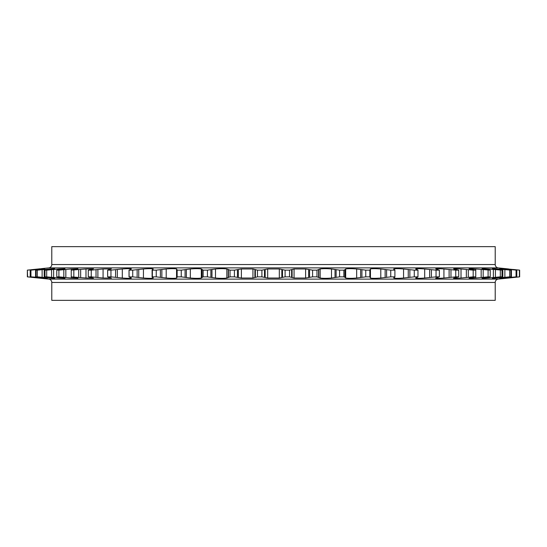 <?xml version="1.0" encoding="UTF-8"?>
<svg xmlns="http://www.w3.org/2000/svg" width="547" height="547" viewBox="0 0 547 547"><rect width="100%" height="100%" fill="white"/><g stroke="black" fill="none" stroke-linecap="round" stroke-linejoin="round"><path stroke-width="0.82" d="M495.22 282.457L51.78 282.457L51.78 300.351L495.22 300.351L495.22 282.457A3.357 3.357 0 0 1 498.228 279.114L506.529 278.252M51.78 282.457A3.357 3.357 0 0 0 48.772 279.114L27.35 276.857L27.35 270.143L40.471 268.748M51.78 264.543L495.22 264.543L495.22 246.649L51.78 246.649L51.78 264.543A3.357 3.357 0 0 1 48.772 267.886L41.257 268.666M495.22 264.543A3.357 3.357 0 0 0 498.228 267.886L508.703 268.98M417.97 270.047L417.97 276.953L417.97 270.047L415.597 268.98C416.205 268.563 419.234 268.563 424.698 268.98L424.698 278.02L436.041 276.857L436.041 270.143L424.698 268.98M415.59 278.047L417.97 276.953M394.9 269.938L394.9 277.062L394.9 269.938L393.71 269.213M393.71 277.787L394.9 277.062M370.449 269.821L370.449 277.179L369.854 276.857L369.854 270.143L370.449 269.821L370.312 268.98L370.312 269.644M370.312 277.356L370.312 278.02L370.449 277.179M343.851 276.857L343.851 270.143L344.918 269.698L344.918 277.295L343.851 276.857L339.578 276.857L339.578 270.143L331.509 268.98C326.867 268.563 323.086 268.563 320.166 268.98L320.166 278.02C323.072 278.437 326.853 278.437 331.509 278.02L339.578 276.857M42.898 277.691L30.94 276.857L30.94 270.143L44.642 268.83M39.124 277.869L30.194 276.857L30.194 270.143L39.124 269.131M42.898 278.02L47.261 278.314L36.102 276.857L36.102 270.143L42.898 269.309M49.572 277.493L49.572 278.02L54.693 278.293L44.991 276.857L44.991 270.143L54.693 268.707L49.572 268.98L49.572 269.507M59.062 277.254L59.062 278.02L64.97 278.259L56.758 276.857L56.758 270.143L64.97 268.741L59.062 268.98L59.062 269.746M85.982 278.02L71.247 276.857L71.254 278.02L77.954 278.218L71.247 276.857L71.247 270.143L77.954 268.782L71.254 268.98L71.254 270.143L85.982 268.98L85.982 278.02L93.496 278.163L88.279 276.857L88.279 270.143L93.496 268.837L85.982 268.98M111.383 278.108L107.643 276.857L107.643 270.143L111.383 268.892L103.075 268.98L103.075 278.02L111.383 278.108M131.41 278.047L129.092 276.857L129.03 270.047L129.03 276.953L132.723 276.857L132.723 270.143L129.092 270.143L131.41 268.953C130.644 268.563 127.608 268.577 122.302 268.98L122.302 278.02C127.601 278.423 130.637 278.437 131.41 278.047M153.331 277.91L152.36 276.857L152.387 269.698L153.29 268.98C152.087 268.563 148.805 268.563 143.437 268.98L143.437 278.02C148.791 278.437 152.073 278.437 153.29 278.02L153.331 277.91M176.989 277.719L176.626 277.302L177.146 276.857L177.146 270.143L176.688 268.98C174.89 268.563 171.396 268.563 166.206 268.98L166.206 278.02C171.389 278.437 174.883 278.437 176.688 278.02L176.989 277.719M202.089 277.514L203.149 276.857L203.149 270.143L201.31 268.98C198.937 268.563 195.279 268.563 190.329 268.98L190.329 278.02C195.272 278.437 198.93 278.437 201.31 278.02L202.089 277.514M39.124 278.02L27.596 276.857L27.35 270.143M27.596 270.143L39.124 268.98M30.94 270.143L30.194 270.143M49.572 278.02L37.333 276.857L37.333 270.143L36.102 270.143M37.333 270.143L49.572 268.98M59.062 278.02L46.693 276.857L46.693 270.143L44.991 270.143M46.693 270.143L59.062 268.98M71.254 278.02L58.912 276.857L58.912 270.143L56.758 270.143M58.912 270.143L71.254 268.98M103.075 278.02L91.246 276.857L91.246 270.143L88.279 270.143M91.246 270.143L103.075 268.98M122.302 278.02L110.959 276.857L110.959 270.143L107.643 270.143M110.959 270.143L122.302 268.98M132.723 270.143L143.437 268.98M166.206 278.02L156.251 276.857L156.251 270.143L152.36 270.143L152.387 269.698M156.251 270.143L166.206 268.98M190.329 278.02L181.255 276.857L181.255 270.143L177.146 270.143L176.626 269.698M181.255 270.143L190.329 268.98M202.082 269.705L202.082 277.295L202.082 269.705M207.422 270.143L215.491 268.98L215.491 278.02L207.422 276.857L207.422 270.143L203.149 270.143M234.417 270.143L241.384 268.98L241.384 278.02L234.417 276.857L234.417 270.143L230.034 270.143L226.834 268.98C223.928 268.563 220.147 268.563 215.491 268.98M261.904 270.143L267.681 268.98L279.319 268.98L279.319 278.02L267.681 278.02L261.904 276.857L261.904 270.143L257.466 270.143L252.946 268.98L241.384 268.98M289.534 270.143L294.054 268.98L294.054 278.02L289.534 276.857L289.534 270.143L285.096 270.143L279.319 268.98M320.166 278.02L316.966 276.857L316.966 270.143L312.583 270.143L305.616 268.98L294.054 268.98M316.966 270.143L320.166 268.98M343.851 270.143L339.578 270.143M344.918 269.698L345.69 268.98L345.69 278.02C348.063 278.437 351.721 278.437 356.671 278.02L365.745 276.857L365.745 270.143L356.671 268.98C351.728 268.563 348.07 268.563 345.69 268.98M369.854 270.143L365.745 270.143M370.134 269.493L370.312 268.98C372.117 268.563 375.611 268.563 380.794 268.98L380.794 278.02L390.749 276.857L390.749 270.143L380.794 268.98M394.64 270.143L390.749 270.143M394.141 269.493L393.71 268.98C394.927 268.563 398.209 268.563 403.563 268.98L403.563 278.02L414.277 276.857L414.277 270.143L403.563 268.98M417.908 270.143L414.277 270.143M435.617 278.108L439.357 276.857L439.357 270.143L436.041 270.143M439.357 270.143L435.699 268.98C435.692 268.563 438.434 268.563 443.925 268.98L443.925 278.02L455.754 276.857L455.754 270.143L443.925 268.98M453.504 278.163L458.721 276.857L458.721 270.143L455.754 270.143M458.721 270.143L453.764 268.98C453.135 268.563 455.555 268.563 461.018 268.98L461.018 278.02L473.176 276.857L473.176 270.143L461.018 268.98M469.046 278.218L475.753 276.857L475.753 270.143L473.176 270.143M475.753 270.143L469.558 268.98C468.321 268.563 470.386 268.563 475.746 268.98L475.746 270.143M469.046 268.782L469.558 268.98M482.03 278.259L490.242 276.857L490.242 270.143L475.746 268.98M490.242 270.143L482.892 268.98C481.059 268.563 482.741 268.563 487.938 268.98L487.938 269.746M482.03 268.741L482.892 268.98M492.307 278.293L502.009 276.857L502.009 270.143L487.938 268.98M502.009 270.143L493.585 268.98C491.185 268.563 492.464 268.563 497.428 268.98L497.428 269.507M492.71 268.666L493.585 268.98M499.746 278.314L510.898 276.857L510.898 270.143L497.428 268.98M510.898 270.143L501.51 268.98C498.577 268.563 499.438 268.563 504.102 268.98L504.102 269.309M499.739 268.686L501.51 268.98M504.238 278.327L516.806 276.857L516.806 270.143L501.845 268.782M516.806 270.143L506.577 268.98C503.131 268.563 503.568 268.563 507.876 268.98L507.876 269.131M504.238 268.673L506.577 268.98M508.129 278.081L519.65 276.857L519.65 270.143L507.876 268.98M506.577 278.02C503.131 278.437 503.568 278.437 507.876 278.02L519.65 276.857L519.65 270.143L513.517 269.493M513.517 277.507L505.743 278.334M516.806 276.857L516.06 276.857L516.06 270.143M501.51 278.02C498.57 278.437 499.438 278.437 504.102 278.02L516.06 276.857M510.898 276.857L509.667 276.857L509.667 270.143M493.585 278.02C491.179 278.437 492.464 278.437 497.428 278.02L509.667 276.857M502.009 276.857L500.307 276.857L500.307 270.143M482.892 278.02C481.052 278.437 482.734 278.437 487.938 278.02L500.307 276.857M490.242 276.857L488.088 276.857L488.088 270.143M469.558 278.02C468.314 278.437 470.379 278.437 475.746 278.02L488.088 276.857M475.746 278.02L475.746 276.857L473.176 276.857M453.764 278.02C453.128 278.437 455.548 278.437 461.018 278.02M458.721 276.857L455.754 276.857M435.699 278.02C435.685 278.437 438.427 278.437 443.925 278.02M439.357 276.857L436.041 276.857M415.597 278.02C416.199 278.437 419.228 278.437 424.698 278.02M417.908 276.857L414.277 276.857M394.141 277.507L393.71 278.02C394.913 278.437 398.195 278.437 403.563 278.02M394.64 276.857L390.749 276.857M370.134 277.507L370.312 278.02C372.11 278.437 375.604 278.437 380.794 278.02M369.854 276.857L365.745 276.857M345.69 278.02L344.918 277.302M316.966 276.857L312.583 276.857L312.583 270.143M294.054 278.02L305.616 278.02L312.583 276.857M289.534 276.857L285.096 276.857L285.096 270.143M279.319 278.02L285.096 276.857M261.904 276.857L257.466 276.857L257.466 270.143M241.384 278.02L252.946 278.02L257.466 276.857M234.417 276.857L230.034 276.857L230.034 270.143M215.491 278.02C220.133 278.437 223.914 278.437 226.834 278.02L230.034 276.857M207.422 276.857L203.149 276.857M181.255 276.857L177.146 276.857L176.626 277.302M156.251 276.857L152.36 276.857L152.387 277.302M143.437 278.02L132.723 276.857M110.959 276.857L107.643 276.857M91.246 276.857L88.279 276.857M58.912 276.857L56.758 276.857M46.693 276.857L44.991 276.857M37.333 276.857L36.102 276.857M30.94 276.857L30.194 276.857M38.297 278.02L33.483 277.507M33.483 269.493L38.885 268.919M519.404 276.857L519.404 270.143M73.824 276.857L73.824 270.143M498.228 267.886L48.772 267.886M48.772 279.114L498.228 279.114M267.681 268.98L267.681 278.02M265.172 269.493L265.172 277.507M264.495 269.698L264.495 277.302M282.505 269.698L282.505 277.302M281.828 269.493L281.828 277.507M252.946 268.98L252.946 278.02M255.36 269.698L255.36 277.302M254.902 269.493L254.902 277.507M226.834 268.98L226.834 278.02M228.434 269.698L228.434 277.302M228.208 269.493L228.208 277.507M201.31 268.98L201.31 278.02M176.688 268.98L176.688 269.644M176.688 277.356L176.688 278.02M511.418 269.698L511.418 277.302M509.353 269.493L509.353 269.938M509.353 277.062L509.353 277.507M497.428 277.493L497.428 278.02M504.874 269.698L504.874 277.302M502.802 269.493L502.802 277.507M487.938 277.254L487.938 278.02M495.425 269.698L495.425 277.302M493.36 269.493L493.36 277.507M483.179 269.698L483.179 277.302M481.162 269.493L481.162 277.507M468.3 269.698L468.3 277.302M466.345 269.493L466.345 277.507M450.974 269.698L450.974 277.302M449.108 269.493L449.108 277.507M431.412 269.698L431.412 277.302M429.662 269.493L429.662 277.507M409.867 269.698L409.867 277.302M408.247 269.493L408.247 277.507M386.606 269.698L386.606 277.302M385.143 269.493L385.143 277.507M356.671 268.98L356.671 278.02M361.923 269.698L361.923 277.302M360.637 269.493L360.637 277.507M331.509 268.98L331.509 278.02M336.125 269.698L336.125 277.302M335.031 269.493L335.031 277.507M305.616 268.98L305.616 278.02M309.547 269.698L309.547 277.302M308.652 269.493L308.652 277.507M292.098 269.493L292.098 277.507M291.64 269.698L291.64 277.302M318.792 269.493L318.792 277.507M318.566 269.698L318.566 277.302M37.647 269.493L37.647 269.938M37.647 277.062L37.647 277.507M35.582 269.698L35.582 277.302M44.198 269.493L44.198 277.507M42.126 269.698L42.126 277.302M53.64 269.493L53.64 277.507M51.575 269.698L51.575 277.302M65.838 269.493L65.838 277.507M63.821 269.698L63.821 277.302M80.655 269.493L80.655 277.507M78.7 269.698L78.7 277.302M97.892 269.493L97.892 277.507M96.026 269.698L96.026 277.302M117.338 269.493L117.338 277.507M115.588 269.698L115.588 277.302M138.753 269.493L138.753 277.507M137.133 269.698L137.133 277.302M161.857 269.493L161.857 277.507M160.394 269.698L160.394 277.302M186.363 269.493L186.363 277.507M185.077 269.698L185.077 277.302M211.969 269.493L211.969 277.507M210.875 269.698L210.875 277.302M238.348 269.493L238.348 277.507M237.453 269.698L237.453 277.302M176.551 269.821L176.551 277.179M152.1 269.938L152.1 277.062"/></g></svg>
